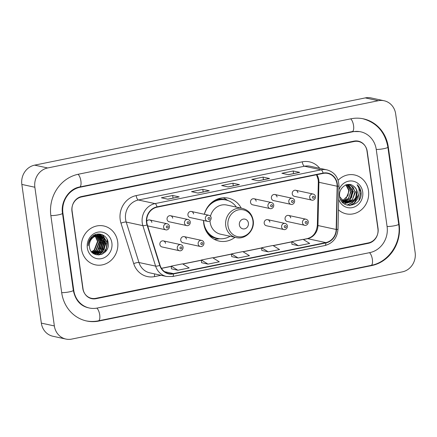 <?xml version="1.0" encoding="UTF-8"?>
<svg xmlns="http://www.w3.org/2000/svg" width="437" height="437" viewBox="0 0 437 437"><rect width="100%" height="100%" fill="white"/><g stroke="black" fill="none" stroke-linecap="round" stroke-linejoin="round"><path stroke-width="0.66" d="M203.522 220.461A21.954 20.102 102.2 0 0 203.746 223.684A21.954 20.102 102.2 0 0 219.063 241.082A21.954 20.102 102.2 0 0 234.975 237.318M186.391 239.105A3.108 2.846 102.2 0 0 184.223 236.641A3.108 2.846 102.2 0 0 180.743 240.252A3.108 2.846 102.2 0 0 182.906 242.715L200.321 246.479A3.108 2.846 -77.8 0 1 198.152 244.021A3.108 2.846 -77.8 0 1 201.632 240.41C202.948 240.771 203.724 241.623 203.97 242.967C204.041 246.277 200.954 246.954 200.321 246.479M269.848 222.133A3.108 2.846 102.2 0 0 267.679 219.669A3.108 2.846 102.2 0 0 264.199 223.28A3.108 2.846 102.2 0 0 266.362 225.743L283.777 229.512A3.108 2.846 -77.8 0 1 281.608 227.049A3.108 2.846 -77.8 0 1 285.088 223.438C286.404 223.804 287.18 224.656 287.426 225.995C287.497 229.305 284.411 229.982 283.777 229.512M290.709 217.888A3.108 2.846 102.2 0 0 288.54 215.43A3.108 2.846 102.2 0 0 285.061 219.041A3.108 2.846 102.2 0 0 287.229 221.499L304.638 225.268A3.108 2.846 -77.8 0 1 302.475 222.804A3.108 2.846 -77.8 0 1 305.955 219.194C307.266 219.56 308.047 220.412 308.287 221.75C308.364 225.06 305.277 225.738 304.638 225.268M165.525 243.343A3.108 2.846 102.2 0 0 163.356 240.885A3.108 2.846 102.2 0 0 159.876 244.496A3.108 2.846 102.2 0 0 162.045 246.954L179.454 250.723A3.108 2.846 -77.8 0 1 177.285 248.26A3.108 2.846 -77.8 0 1 180.771 244.649C182.082 245.015 182.863 245.867 183.103 247.205C183.174 250.516 180.093 251.193 179.454 250.723M271.393 198.125A3.108 2.846 102.2 0 0 273.562 200.588L290.971 204.352A3.108 2.846 -77.8 0 1 288.802 201.894A3.108 2.846 -77.8 0 1 292.287 198.283L274.873 194.514A3.108 2.846 102.2 0 0 271.393 198.125M292.255 193.881A3.108 2.846 102.2 0 0 294.423 196.344L311.832 200.113A3.108 2.846 -77.8 0 1 309.669 197.65A3.108 2.846 -77.8 0 1 313.149 194.039L295.74 190.27A3.108 2.846 102.2 0 0 292.255 193.881M187.937 215.097A3.108 2.846 102.2 0 0 190.106 217.56L207.515 221.324A3.108 2.846 -77.8 0 1 205.346 218.861A3.108 2.846 -77.8 0 1 208.826 215.255L191.417 211.486A3.108 2.846 102.2 0 0 187.937 215.097M250.527 202.369A3.108 2.846 102.2 0 0 252.695 204.827L270.104 208.596A3.108 2.846 -77.8 0 1 267.941 206.133A3.108 2.846 -77.8 0 1 271.421 202.522L254.012 198.759A3.108 2.846 102.2 0 0 250.527 202.369M167.071 219.341A3.108 2.846 102.2 0 0 169.239 221.799L186.648 225.568A3.108 2.846 -77.8 0 1 184.485 223.105A3.108 2.846 -77.8 0 1 187.965 219.494L170.556 215.731A3.108 2.846 102.2 0 0 167.071 219.341M147.613 225.749A3.108 2.846 102.2 0 0 148.378 226.044L165.787 229.813A3.108 2.846 -77.8 0 1 163.618 227.349A3.108 2.846 -77.8 0 1 167.098 223.739L149.689 219.969A3.108 2.846 102.2 0 0 146.706 221.308M241.279 208.17A21.954 20.102 102.2 0 0 228.349 198.169A21.954 20.102 102.2 0 0 204.325 214.277M277.042 196.978A3.108 2.846 102.2 0 0 274.873 194.514M297.903 192.733A3.108 2.846 102.2 0 0 295.74 190.27M193.586 213.95A3.108 2.846 102.2 0 0 191.417 211.486M256.175 201.217A3.108 2.846 102.2 0 0 254.012 198.759M172.719 218.189A3.108 2.846 102.2 0 0 170.556 215.731M151.858 222.433A3.108 2.846 102.2 0 0 149.689 219.969M104.885 252.247A20.708 18.966 102.2 0 0 107.054 239.214M354.216 141.495L81.555 196.94A12.427 11.378 102.2 0 0 71.963 211.404L82.795 288.453A12.427 11.378 102.2 0 0 91.464 298.302A12.427 11.378 102.2 0 0 95.801 298.324L368.467 242.879A12.427 11.378 102.2 0 0 378.054 228.414L367.227 151.36A12.427 11.378 102.2 0 0 358.553 141.517A12.427 11.378 102.2 0 0 354.216 141.495M387.095 226.574L376.262 149.525A22.369 20.479 102.2 0 0 360.656 131.799A22.369 20.479 102.2 0 0 352.85 131.761L80.184 187.205A22.369 20.479 102.2 0 0 62.928 213.24L73.755 290.294A22.369 20.479 102.2 0 0 89.361 308.019A22.369 20.479 102.2 0 0 97.167 308.058L369.833 252.608A22.369 20.479 102.2 0 0 387.095 226.574M395.66 113.877A16.568 15.169 102.2 0 0 384.096 100.75A16.568 15.169 102.2 0 0 378.316 100.723L47.655 167.961A16.568 15.169 102.2 0 0 34.867 187.244L54.357 325.936A16.568 15.169 102.2 0 0 65.921 339.068A16.568 15.169 102.2 0 0 71.706 339.096L402.368 271.858A16.568 15.169 102.2 0 0 415.15 252.57L395.66 113.877M384.096 100.75L371.079 97.932A16.568 15.169 102.2 0 0 365.294 97.904L34.632 165.142A16.568 15.169 102.2 0 0 21.85 184.43L41.34 323.123A16.568 15.169 102.2 0 0 52.904 336.25L65.921 339.068M388.313 147.072A35.621 32.617 102.2 0 0 363.458 118.842A35.621 32.617 102.2 0 0 351.026 118.782L78.36 174.232A35.621 32.617 102.2 0 0 50.872 215.692L61.704 292.741A35.621 32.617 102.2 0 0 86.559 320.971A35.621 32.617 102.2 0 0 98.991 321.031L371.658 265.587A35.621 32.617 102.2 0 0 399.145 224.126L388.313 147.072L387.848 146.974M81.522 249.085A19.883 18.207 102.2 0 0 95.392 264.844A19.883 18.207 102.2 0 0 117.673 241.732A19.883 18.207 102.2 0 0 103.804 225.978A19.883 18.207 102.2 0 0 81.522 249.085A19.883 18.207 102.2 0 0 95.392 264.844A19.883 18.207 102.2 0 0 117.673 241.732A19.883 18.207 102.2 0 0 103.804 225.978A19.883 18.207 102.2 0 0 81.522 249.085M338.429 209.826A19.883 18.207 102.2 0 0 346.213 213.84A19.883 18.207 102.2 0 0 368.495 190.729A19.883 18.207 102.2 0 0 354.626 174.975A19.883 18.207 102.2 0 0 338.118 180.246A19.883 18.207 102.2 0 1 354.626 174.975L354.626 174.975A19.883 18.207 102.2 0 1 368.495 190.729A19.883 18.207 102.2 0 1 346.213 213.84A19.883 18.207 102.2 0 1 338.429 209.826M146.827 222.613A13.252 12.138 -77.8 0 1 157.052 207.187L323.14 173.413A13.252 12.138 -77.8 0 1 327.766 173.434A13.252 12.138 -77.8 0 1 337.146 186.233L336.173 229.474A13.252 12.138 -77.8 0 1 325.816 242.611L173.434 273.6A13.252 12.138 -77.8 0 1 168.808 273.578A13.252 12.138 -77.8 0 1 160.062 265.286L147.324 224.831A13.252 12.138 -77.8 0 1 146.827 222.613M146.526 222.679A13.585 12.438 102.2 0 0 147.04 224.946L159.773 265.406A13.585 12.438 102.2 0 0 173.484 273.923L325.86 242.939A13.585 12.438 102.2 0 0 336.479 229.474L337.451 186.228A13.585 12.438 102.2 0 0 323.09 173.09L157.009 206.865A13.585 12.438 102.2 0 0 146.526 222.679M299.498 172.386L288.3 174.663L299.487 172.391A3.316 1.235 78.5 0 1 299.498 172.386A3.316 1.235 78.5 0 1 299.706 172.391L293.194 170.982L281.898 173.281L288.409 174.691L299.706 172.391M293.566 173.593L293.194 170.982M269.372 178.514L258.174 180.792L269.356 178.52A3.316 1.235 78.5 0 1 269.372 178.514A3.316 1.235 78.5 0 1 269.574 178.52L263.069 177.111L251.767 179.405L258.278 180.814L269.574 178.52M263.435 179.722L263.069 177.111M178.984 196.896L167.786 199.174L178.973 196.896A3.316 1.235 78.5 0 1 178.984 196.896A3.316 1.235 78.5 0 1 179.192 196.896L172.681 195.486L161.384 197.786L167.89 199.196L179.192 196.896M173.047 198.103L172.681 195.486M209.115 190.767L197.917 193.045L209.099 190.772A3.316 1.235 78.5 0 1 209.115 190.767A3.316 1.235 78.5 0 1 209.318 190.772L202.812 189.363L191.51 191.657L198.021 193.067L209.318 190.772M203.178 191.974L202.812 189.363M239.241 184.643L228.043 186.921L239.23 184.643A3.316 1.235 78.5 0 1 239.241 184.643A3.316 1.235 78.5 0 1 239.449 184.643L232.937 183.234L221.641 185.534L228.147 186.943L239.449 184.643M233.303 185.851L232.937 183.234M366.982 150.994A12.427 11.378 102.2 0 0 358.307 141.146A12.427 11.378 102.2 0 0 353.97 141.129L81.686 196.497A12.427 11.378 102.2 0 0 72.094 210.962L83.035 288.819A12.427 11.378 102.2 0 0 91.71 298.668A12.427 11.378 102.2 0 0 96.047 298.69L368.336 243.322A12.427 11.378 102.2 0 0 377.923 228.857L366.982 150.994M291.943 244.316L298.389 245.736L309.691 243.442L303.054 239.339L291.758 241.639L291.949 244.343M201.561 262.697L208.007 264.117L219.303 261.818L212.666 257.721L201.37 260.02L201.561 262.724M171.43 268.821L177.875 270.246L189.177 267.947L182.54 263.85L171.244 266.144L171.435 268.848M261.818 250.445L268.263 251.865L279.56 249.565L272.928 245.468L261.626 247.768L261.818 250.472M238.132 257.988L249.434 255.694L242.797 251.597L231.501 253.892L231.692 256.595L238.132 257.988L231.501 253.892M208.007 264.117L201.37 260.02M177.875 270.246L171.244 266.144M268.263 251.865L261.626 247.768M298.389 245.736L291.758 241.639M95.501 236.226L97.943 241.481L94.529 250.226L91.65 251.92M95.266 236.313L97.533 241.388L94.124 250.139L91.502 251.734M96.43 235.947L99.57 241.83L96.156 250.576L92.262 252.575M96.2 236.002L99.161 241.743L95.752 250.488L92.109 252.422M97.32 235.778L101.198 242.185L97.784 250.931L92.852 253.099M97.101 235.811L100.789 242.093L97.38 250.843L92.71 252.979M98.183 235.718L102.826 242.535L99.412 251.28L93.485 253.498M97.97 235.723L102.416 242.448L99.002 251.193L93.294 253.405M99.03 235.756L104.448 242.885L101.04 251.636L94.272 253.793M94.064 253.771L93.715 253.711M98.817 235.734L104.044 242.797L100.63 251.543L94.075 253.728M96.681 235.893A9.363 8.576 102.2 0 0 89.459 246.79C90.65 259.802 110.173 255.601 108.196 243.196C107.748 234.319 96.501 230.818 91.12 237.591C89.17 239.946 88.192 242.672 88.181 245.769C88.908 239.973 91.743 236.685 96.681 235.893L100.974 236.226L106.076 243.24L102.668 251.985L95.075 254.012L93.19 253.356M99.647 235.843L100.57 236.138L105.672 243.152L102.258 251.898L94.873 253.963M94.19 235.155L94.621 235.456M94.807 235.598L95.342 236.067L99.849 235.887M94.037 235.237L94.397 235.51M94.578 235.658L95.091 236.133M94.933 235.013L95.506 235.314M95.692 235.428L96.249 235.811M94.714 235.019L95.288 235.341M95.474 235.461L96.025 235.86M95.774 235.051L96.364 235.281M96.555 235.368L97.134 235.669M95.566 235.035L96.151 235.281M96.342 235.374L96.916 235.69M94.408 235.04L97.2 235.341M97.402 235.401L97.992 235.63M94.643 234.926L96.593 235.182M96.391 235.139L96.992 235.314M97.189 235.385L97.779 235.63M90.869 237.897L98.221 235.532L98.828 235.69M92.54 236.237L98.287 235.641M98.019 235.494L98.62 235.669M104.394 242.48A17.606 16.12 102.2 0 0 104.214 239.689A17.606 16.12 102.2 0 0 104.088 238.924M103.973 238.345A17.606 16.12 102.2 0 0 102.897 234.991M87.318 247.905A13.503 12.367 102.2 0 0 101.455 258.633A13.503 12.367 102.2 0 0 111.877 242.912A13.503 12.367 102.2 0 0 97.741 232.189A13.503 12.367 102.2 0 0 87.318 247.905M99.625 254.924A17.606 16.12 102.2 0 0 101.051 253.11M101.428 252.537A17.606 16.12 102.2 0 0 103.187 249.003M102.22 234.685L106.999 242.584L106.246 248.522L102.832 253.438L101.542 254.416M100.248 234.128L104.541 239.077M105.142 240.924L105.372 242.229L102.821 251.373M101.411 252.903L98.106 255.017M99.002 234.003L101.69 236.548M101.865 236.788L102.913 238.722M103.514 240.569L103.744 241.88L101.193 251.018M99.783 252.548L97.817 254.001M97.506 254.176L96.222 254.771M97.932 234.035L99.827 235.882M99.838 235.893L100.062 236.193M100.237 236.439L101.286 238.373M101.887 240.219L102.116 241.524L99.565 250.669M96.921 234.177L98.199 235.527M98.609 236.089L99.658 238.018M100.259 239.864L100.488 241.175L97.937 250.314M102.635 234.866L107.202 242.628L106.448 248.566L102.258 254.105M100.428 234.156L105.027 239.869M105.628 242.819L104.099 249.778M102.231 252.34L98.407 255.022M99.144 234.008L101.974 236.701M102.176 237.001L103.405 239.52M104.001 242.464L102.471 249.423M100.603 251.985L98.221 253.924M97.85 254.143L96.419 254.815M98.063 234.024L100.029 235.925M100.057 235.958L100.346 236.346M100.554 236.652L101.777 239.165M102.373 242.114L100.843 249.074M97.047 234.156L98.401 235.576M98.516 235.723L98.718 235.996M98.926 236.297L100.149 238.815M100.745 241.759L99.215 248.719M248.402 223.072A4.971 4.55 102.2 0 0 243.201 219.128A4.971 4.55 102.2 0 0 239.367 224.913A4.971 4.55 102.2 0 0 244.567 228.857A4.971 4.55 102.2 0 0 248.402 223.072M210.006 220.734A14.913 13.656 102.2 0 0 210.148 222.384A14.913 13.656 102.2 0 0 220.554 234.199L236.149 237.575A14.913 13.656 102.2 0 1 225.749 225.76A14.913 13.656 102.2 0 1 242.459 208.427L226.858 205.051A14.913 13.656 102.2 0 0 210.476 216.249M236.395 207.116A19.676 18.015 102.2 0 0 225.913 199.977A19.676 18.015 102.2 0 0 204.412 214.299M203.669 220.494A19.676 18.015 102.2 0 0 203.866 222.843A19.676 18.015 102.2 0 0 217.593 238.433A19.676 18.015 102.2 0 0 230.086 236.264M225.913 199.977L225.263 199.835A19.676 18.015 102.2 0 0 210.547 203.571M206.269 231.326A15.53 14.224 102.2 0 0 206.75 231.555M205.09 228.808A19.676 18.015 102.2 0 0 216.943 238.291L217.593 238.433M219.642 238.744L217.5 239.077A21.539 19.72 -77.8 0 1 214.201 239.285M206.838 231.681L206.411 231.588M223.176 197.797A21.539 19.72 -77.8 0 1 226.093 199.348L227.906 200.539M346.35 184.846L349.272 190.587L345.787 199.316L342.504 201.129M345.787 184.704L348.753 190.472L347.928 195.65L342.28 200.922M347.426 184.583L351.337 191.035L347.852 199.764L343.433 201.85M343.149 201.889L342.324 201.96M346.912 184.48L350.824 190.92L348.775 198.141L343.198 201.681M348.365 184.474L353.402 191.477L349.917 200.212L344.394 202.407M344.116 202.413L343.313 202.38M343.05 202.353L342.395 202.249M348.005 184.43L352.888 191.368L351.49 197.639L344.148 202.282M348.568 184.469L350.441 184.927L355.472 191.925L351.987 200.654L345.383 202.828M343.821 202.56L342.002 201.79M349.065 184.54L353.063 187.14L354.953 191.816L352.435 199.6L345.132 202.735M339.751 196.781L345.192 202.763L346.399 203.118L354.052 201.102L356.193 198.529L357.308 192.324C356.865 189.565 355.565 187.457 353.396 185.993C355.734 187.932 356.942 190.024 357.024 192.264L355.243 199.119L346.989 203.167M345.88 203.003L340.532 199.37M353.396 185.993C347.497 181.197 338.298 188.139 339.653 196.109C340.92 210.508 362.492 206.592 361.093 192.728L361.011 192.04C360.558 189.041 359.258 186.588 357.111 184.682C358.657 186.817 359.329 189.314 359.127 192.182C358.919 194.602 357.941 196.721 356.193 198.529M338.67 199.217A13.503 12.367 102.2 0 0 353.369 207.351A13.503 12.367 102.2 0 0 362.699 191.909A13.503 12.367 102.2 0 0 351.829 180.989A13.503 12.367 102.2 0 0 338.877 189.898M357.111 184.682L360.771 191.985L358.985 200.217M358.728 194.29L354.265 202.948L349.442 205.488M356.428 189.844L356.641 191.095L355.822 197.333L352.2 202.5L347.033 205.122M352.293 188.931L352.506 190.199L349.873 199.676M348.491 201.217L346.601 202.692M346.333 202.861L346.038 203.03M346.028 203.036L344.247 203.844M359.045 192.859L357.881 198.469L354.522 203.003L349.9 205.494M356.953 191.767L355.33 198.993M353.5 201.544L352.457 202.555L347.268 205.188M352.823 190.865L351.195 198.098M349.365 200.649L347.044 202.631M346.716 202.844L344.389 203.937M350.649 118.859A6.626 2.469 78.5 0 1 353.593 125.823A6.626 2.469 78.5 0 1 352.282 131.553L359.678 131.586M362.481 118.635C376.618 122.491 385.084 132.001 387.876 147.165A6.626 0.994 172 0 1 383.915 148.651A6.626 0.994 172 0 1 376.246 149.421M387.876 147.165L398.702 224.219A6.626 0.994 172 0 1 394.748 225.7A6.626 0.994 172 0 1 387.078 226.475M398.702 224.219C401.729 242.606 388.701 262.244 371.089 265.379A6.626 2.469 -101.5 0 0 372.4 259.649A6.626 2.469 -101.5 0 0 369.456 252.684M371.089 265.379L98.423 320.829A6.626 2.469 -101.5 0 0 99.734 315.093A6.626 2.469 -101.5 0 0 96.79 308.129M61.688 292.637A6.626 0.994 -8 0 0 69.357 291.867A6.626 0.994 -8 0 0 73.312 290.381L62.486 213.332C60.475 201.419 69.166 188.691 79.616 187.003L352.282 131.553M50.861 215.588A6.626 0.994 -8 0 0 58.525 214.818A6.626 0.994 -8 0 0 62.486 213.332M77.988 174.308A6.626 2.469 78.5 0 1 80.927 181.273A6.626 2.469 78.5 0 1 79.616 187.003M365.294 97.904L378.316 100.723M41.34 323.123L54.357 325.936M21.85 184.43L34.867 187.244M34.632 165.142L47.655 167.961M398.675 224.023L399.145 224.126M370.893 265.423L371.658 265.587M98.227 320.867L98.991 321.031M352.085 131.597L352.85 131.761M73.29 290.19L73.755 290.294M62.458 213.141L62.928 213.24M79.425 187.041L80.184 187.205M337.146 186.233L318.923 182.289A13.252 12.138 102.2 0 0 318.786 180A13.252 12.138 102.2 0 0 316.858 174.691M325.816 242.611L307.588 238.668A13.252 12.138 102.2 0 0 317.95 225.53L318.923 182.289A7.456 0.617 -178.7 0 1 318.322 182.032L318.185 179.656L316.519 174.762M161.062 275.288L154.611 276.605A20.708 18.966 -77.8 0 1 133.711 263.62L120.978 223.16A20.708 18.966 -77.8 0 1 136.175 195.59L302.262 161.821A4.141 1.546 -101.5 0 0 304.458 166.229L138.376 199.999A16.568 15.169 102.2 0 0 125.588 219.287A16.568 15.169 102.2 0 0 126.211 222.056L138.95 262.511A16.568 15.169 102.2 0 0 149.886 272.874L166.546 276.479A16.568 15.169 -77.8 0 1 155.61 266.117A4.141 0.879 -17.5 0 0 159.773 265.406M302.262 161.821A20.708 18.966 -77.8 0 1 319.737 168.311M310.243 166.257A16.568 15.169 102.2 0 0 304.458 166.229L321.119 169.835A16.568 15.169 -77.8 0 1 326.903 169.862L310.243 166.257M133.711 263.62A4.141 0.879 162.5 0 1 138.95 262.511L155.61 266.117L142.877 225.661A16.568 15.169 -77.8 0 1 142.249 222.892A16.568 15.169 -77.8 0 1 155.037 203.604A4.141 1.546 78.5 0 1 157.009 206.865M147.04 224.946A4.141 0.879 -17.5 0 1 142.877 225.661L126.211 222.056A4.141 0.879 162.5 0 0 120.978 223.16M166.546 276.479L172.588 276.506A4.141 1.546 -101.5 0 0 173.484 273.923M325.86 242.939A4.141 1.546 78.5 0 1 324.964 245.523C332.901 243.283 337.244 237.859 337.992 229.239L338.965 185.998C338.626 177.509 334.605 172.134 326.903 169.862M336.479 229.474A4.141 0.344 1.3 0 0 337.992 229.239M337.451 186.228A4.141 0.344 1.3 0 0 338.965 185.998M323.09 173.09A4.141 1.546 -101.5 0 0 321.119 169.835L155.037 203.604L138.376 199.999A4.141 1.546 -101.5 0 1 136.175 195.59M154.665 273.906A4.141 1.546 -101.5 0 0 154.611 276.605M336.173 229.474L317.95 225.53A7.456 0.617 -178.7 0 1 317.349 225.273L318.322 182.032M173.434 273.6L164.585 271.683M161.493 268.378L171.26 266.39M182.846 264.035L201.386 260.266M212.972 257.912L231.517 254.137M243.103 251.783L261.643 248.014M273.229 245.654L291.774 241.885M303.36 239.531L307.588 238.668A7.456 2.78 -101.5 0 0 307.129 238.662C313.116 237.089 316.519 232.626 317.349 225.273M252.908 220.718A13.7 12.542 102.2 0 0 238.569 209.836A13.7 12.542 102.2 0 0 227.999 225.782A13.7 12.542 102.2 0 0 242.338 236.663A13.7 12.542 102.2 0 0 252.908 220.718M252.963 221.117A14.913 13.656 102.2 0 0 252.865 220.243M208.7 234.838A19.862 18.185 102.2 0 0 218.309 238.569M226.623 200.146A19.862 18.185 102.2 0 0 216.331 199.572M166.317 227.142A1.038 0.95 102.2 0 0 167.398 227.967A1.038 0.95 102.2 0 0 168.196 226.759A1.038 0.95 102.2 0 0 167.114 225.934A1.038 0.95 102.2 0 0 166.317 227.142M187.178 222.897A1.038 0.95 102.2 0 0 188.265 223.722A1.038 0.95 102.2 0 0 189.063 222.515A1.038 0.95 102.2 0 0 187.178 222.897M208.045 218.658A1.038 0.95 102.2 0 0 209.929 218.276A1.038 0.95 102.2 0 0 208.842 217.451A1.038 0.95 102.2 0 0 208.045 218.658M270.634 205.931A1.038 0.95 102.2 0 0 271.721 206.75A1.038 0.95 102.2 0 0 272.519 205.543A1.038 0.95 102.2 0 0 271.437 204.724A1.038 0.95 102.2 0 0 270.634 205.931M291.501 201.686A1.038 0.95 102.2 0 0 293.385 201.304A1.038 0.95 102.2 0 0 292.298 200.479A1.038 0.95 102.2 0 0 291.501 201.686M312.362 197.442A1.038 0.95 102.2 0 0 313.449 198.267A1.038 0.95 102.2 0 0 314.247 197.06A1.038 0.95 102.2 0 0 312.362 197.442M181.868 247.67A1.038 0.95 102.2 0 0 179.984 248.052A1.038 0.95 102.2 0 0 181.071 248.877A1.038 0.95 102.2 0 0 181.868 247.67M202.73 243.431A1.038 0.95 102.2 0 0 201.648 242.606A1.038 0.95 102.2 0 0 200.851 243.813A1.038 0.95 102.2 0 0 202.73 243.431M286.186 226.459A1.038 0.95 102.2 0 0 285.104 225.634A1.038 0.95 102.2 0 0 284.307 226.841A1.038 0.95 102.2 0 0 285.388 227.666A1.038 0.95 102.2 0 0 286.186 226.459M307.053 222.215A1.038 0.95 102.2 0 0 305.168 222.597A1.038 0.95 102.2 0 0 306.255 223.422A1.038 0.95 102.2 0 0 307.053 222.215M85.581 320.763C89.842 321.67 94.119 321.692 98.423 320.829M88.383 307.806C80.386 305.922 75.361 300.115 73.312 290.381M172.588 276.506L324.964 245.523M161.439 268.291L171.249 266.291M182.726 263.959L201.381 260.168M212.852 257.835L231.512 254.039M242.983 251.707L261.637 247.916M273.109 245.583L291.769 241.787M303.24 239.454L307.129 238.662M94.671 253.924L95.075 254.012M242.459 208.427C248.429 210.044 252.012 214.048 253.198 220.434C254.973 230.266 245.386 239.979 236.149 237.575M165.787 229.813C166.421 230.283 169.507 229.605 169.436 226.295C169.245 225.017 168.469 224.165 167.098 223.739M186.648 225.568C187.287 226.038 190.374 225.361 190.297 222.051C190.111 220.772 189.33 219.92 187.965 219.494M207.515 221.324C208.149 221.799 211.235 221.122 211.164 217.812C210.973 216.534 210.197 215.681 208.826 215.255M270.104 208.596C270.743 209.072 273.83 208.394 273.759 205.079C273.567 203.806 272.786 202.954 271.421 202.522M290.971 204.352C291.605 204.827 294.691 204.15 294.62 200.84C294.429 199.562 293.653 198.709 292.287 198.283M311.832 200.113C312.471 200.583 315.558 199.906 315.487 196.595C315.296 195.317 314.514 194.465 313.149 194.039M163.356 240.885L180.771 244.649M184.223 236.641L201.632 240.41M267.679 219.669L285.088 223.438M288.54 215.43L305.955 219.194"/></g></svg>
